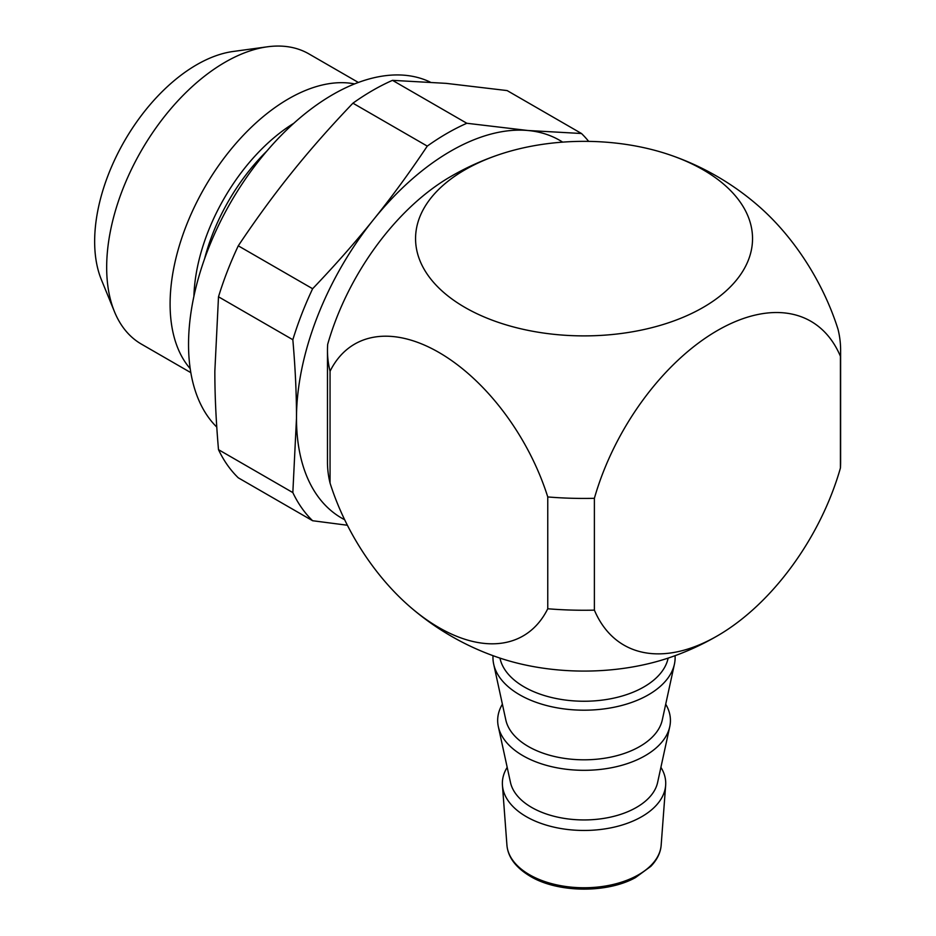 <?xml version="1.0" encoding="UTF-8"?>
<svg xmlns="http://www.w3.org/2000/svg" width="936" height="936" viewBox="0 0 936 936"><rect width="100%" height="100%" fill="white"/><g stroke="black" fill="none" stroke-linecap="round" stroke-linejoin="round"><path stroke-width="1.4" d="M840.411 468.082A256.569 148.134 0 0 0 840.622 462.115L840.622 350.298A256.569 148.134 180 0 1 840.411 356.265A186.966 107.944 120 0 0 717.397 330.537A186.966 107.944 120 0 0 594.383 498.315L594.383 610.132A186.966 107.944 120 0 0 718.544 635.181A186.966 107.944 120 0 0 840.411 468.082L840.411 356.265M594.383 610.132A256.569 148.134 180 0 1 547.759 608.763A168.492 97.274 60 0 1 409.126 606.013A168.492 97.274 60 0 1 330.057 483.07A256.569 148.134 180 0 1 327.471 462.115L327.471 350.298A256.569 148.134 0 0 0 330.057 371.253A168.492 97.274 60 0 1 438.914 352.439A168.492 97.274 60 0 1 547.759 496.946L547.759 608.763M409.126 606.013A265.555 265.555 0 0 0 498.467 657.598A168.492 97.274 0 0 0 669.708 657.575A265.555 265.555 0 0 0 718.544 635.181M499.964 658.102A84.673 48.883 0 0 0 524.183 686.93A84.673 48.883 0 0 0 611.793 698.548A84.673 48.883 0 0 0 668.128 658.102M588.674 141.383A237.334 137.019 120 0 0 581.49 133.509L507.136 90.581L446.168 83.362L392.488 80.344A237.334 137.019 120 0 0 352.93 103.182C330.115 127.05 309.793 150.123 291.95 172.388C274.037 194.618 256.136 219.082 238.27 245.817L312.624 288.733A237.334 137.019 120 0 0 292.839 339.721C295.32 368.257 296.536 394.442 296.49 418.252A218.088 125.915 -60 0 1 373.593 219.527A218.088 125.915 -60 0 1 527.81 130.49A218.088 125.915 -60 0 1 562.665 142.132M493.026 655.68A91.084 52.592 0 0 0 493.681 664.162A91.084 52.592 0 0 0 519.644 694.781A91.084 52.592 0 0 0 613.583 707.347A91.084 52.592 0 0 0 674.423 664.162A91.084 52.592 0 0 0 675.067 655.68M493.681 664.162L505.826 719.971A78.846 45.513 0 0 0 528.302 746.483A78.846 45.513 0 0 0 609.617 757.353A78.846 45.513 0 0 0 662.278 719.971L674.423 664.162M430.197 82.087A203.978 117.76 120 0 0 236.293 193.038A203.978 117.76 120 0 0 216.766 427.073M502.386 704.188A86.381 49.877 0 0 0 498.338 726.664A86.381 49.877 0 0 0 522.967 755.715A86.381 49.877 0 0 0 612.062 767.625A86.381 49.877 0 0 0 669.755 726.664A86.381 49.877 0 0 0 665.707 704.188M498.338 726.664L510.483 782.473A74.143 42.799 0 0 0 531.625 807.405A74.143 42.799 0 0 0 608.084 817.631A74.143 42.799 0 0 0 657.61 782.473L669.755 726.664M507.195 767.333A81.678 47.163 0 0 0 502.445 785.339A81.678 47.163 0 0 0 526.289 816.648A81.678 47.163 0 0 0 613.665 827.248A81.678 47.163 0 0 0 665.648 785.339A81.678 47.163 0 0 0 660.91 767.333M354.592 83.912A167.544 96.736 120 0 0 204.797 187.247A167.544 96.736 120 0 0 190.207 368.655M358.371 82.462L308.915 53.902A167.544 96.736 120 0 0 267.415 46.8A167.544 96.736 120 0 0 225.143 62.197A167.544 96.736 120 0 0 114.473 311.711A167.544 96.736 120 0 0 141.371 344.097L190.827 372.645M267.415 46.8L233.122 51.48A144.319 83.327 120 0 0 196.712 64.736A144.319 83.327 120 0 0 101.369 279.665L114.473 311.711M669.626 154.826A168.492 97.274 180 0 1 721.469 294.899A168.492 97.274 180 0 1 475.348 312.94A168.492 97.274 180 0 1 464.911 169.837A168.492 97.274 180 0 1 498.397 154.849A168.492 97.274 180 0 1 669.626 154.826A265.555 265.555 0 0 1 758.979 206.411A168.492 97.274 -120 0 1 838.048 329.355A256.569 148.134 180 0 1 840.622 350.298M594.383 498.315A256.569 148.134 180 0 1 547.759 496.946M498.42 154.838A265.555 265.555 0 0 0 449.549 177.232A186.966 107.944 120 0 0 327.682 344.343A256.569 148.134 0 0 0 327.471 350.298M344.659 519.726A218.088 125.915 -60 0 1 296.49 418.252L292.839 492.593A237.334 137.019 120 0 0 312.624 520.732L347.396 525.248M330.057 483.07L330.057 371.253M581.49 133.509L527.81 130.49L466.83 123.271A237.334 137.019 120 0 0 427.272 146.11C409.406 172.832 391.517 197.309 373.593 219.527C355.75 241.792 335.427 264.865 312.624 288.733M427.272 146.11L352.93 103.182M466.83 123.271L392.488 80.344M238.27 245.817A237.334 137.019 120 0 0 218.497 296.794L292.839 339.721M218.497 296.794L214.847 371.124C214.812 394.945 216.029 421.118 218.497 449.666L292.839 492.593M312.624 520.732L238.27 477.805A237.334 137.019 120 0 1 218.497 449.666M266.783 151.141A143.676 82.953 120 0 0 204.528 258.991M193.904 296.338A146.25 84.439 -60 0 1 293.822 123.271M529.46 874.704A77.197 44.565 0 0 0 612.039 884.731A77.197 44.565 0 0 0 661.167 845.126C660.605 852.637 657.166 859.704 650.859 866.327L635.45 877.605C606.949 893.47 557.575 892.85 530.256 876.283C515.736 867.578 507.967 857.189 506.926 845.126A77.197 44.565 0 0 0 529.46 874.704M661.167 845.126L665.648 785.339M506.926 845.126L502.445 785.339"/></g></svg>
